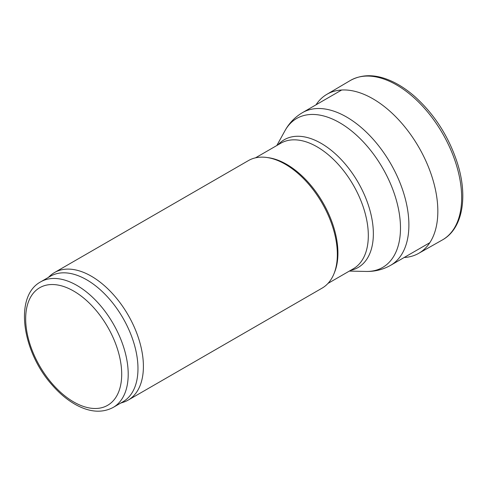 <?xml version="1.0" encoding="UTF-8"?>
<svg xmlns="http://www.w3.org/2000/svg" width="487" height="487" viewBox="0 0 487 487"><rect width="100%" height="100%" fill="white"/><g stroke="black" fill="none" stroke-linecap="round" stroke-linejoin="round"><path stroke-width="0.73" d="M48.195 277.523L50.198 275.697A73.653 42.521 60 0 1 54.501 272.55L248.437 160.582A73.653 42.521 60 0 1 266.675 157.459L268.38 157.691A72.502 41.858 60 0 1 286.666 164.356A72.502 41.858 60 0 1 334.557 272.324L333.912 273.913A73.653 42.521 60 0 1 322.084 288.146L128.148 400.113A73.653 42.521 60 0 1 123.272 402.268L120.691 403.09M266.675 157.459A73.653 42.521 60 0 1 285.26 164.229A73.653 42.521 60 0 1 333.912 273.913M54.501 272.55A73.653 42.521 60 0 1 91.325 276.196A73.653 42.521 60 0 1 139.44 341.101A73.653 42.521 60 0 1 128.148 400.113M40.695 281.845L50.459 276.208A72.502 41.858 60 0 1 86.71 279.8A72.502 41.858 60 0 1 134.071 343.688A72.502 41.858 60 0 1 122.961 401.781L113.197 407.418C102.361 413.14 90.101 412.349 76.422 405.05C67.717 400.32 59.548 393.551 51.914 384.742C22.073 351.444 13.922 296.145 40.695 281.845A72.502 41.858 60 0 1 76.946 285.437A72.502 41.858 60 0 1 124.307 349.325A72.502 41.858 60 0 1 113.197 407.418M404.161 257.501A91.806 53.004 -120 0 0 418.57 253.41A91.806 53.004 -120 0 0 418.82 147.257A91.806 53.004 -120 0 0 326.765 94.393A91.806 53.004 -120 0 0 316.014 104.821M73.689 291.074A67.894 39.197 60 0 1 115.267 398.238A67.894 39.197 60 0 1 32.112 350.226A67.894 39.197 60 0 1 73.689 291.074M341.667 90.01L302.482 112.637A88.147 50.892 60 0 1 346.555 117.002A88.147 50.892 60 0 1 404.143 194.678A88.147 50.892 60 0 1 390.635 265.318L429.814 242.69M302.482 112.637C294.976 117.069 289.12 123.132 284.913 130.82A85.992 49.65 60 0 1 339.683 122.73A85.992 49.65 60 0 1 398.956 211.528A85.992 49.65 60 0 1 366.096 271.442C374.856 271.643 383.038 269.597 390.635 265.318M278.053 144.809A73.793 42.606 60 0 1 321.183 143.373A73.793 42.606 60 0 1 371.045 214.67A73.793 42.606 60 0 1 350.549 270.382M255.492 157.837L280.804 143.221A72.502 41.858 60 0 1 317.055 146.812A72.502 41.858 60 0 1 364.416 210.701A72.502 41.858 60 0 1 353.3 268.794L327.994 283.41M442.348 239.969A92.061 53.15 -120 0 0 442.598 133.523A92.061 53.15 -120 0 0 350.293 80.519C362.998 73.549 377.65 74.188 394.257 82.437C401.264 85.974 408.124 90.692 414.845 96.59C434.623 114.5 448.813 136.695 457.421 163.175C468.123 196.809 462.729 228.768 442.348 239.969L418.57 253.41M349.319 271.095L366.096 271.442M276.823 145.522L284.913 130.82M326.765 94.393L350.293 80.519"/></g></svg>

